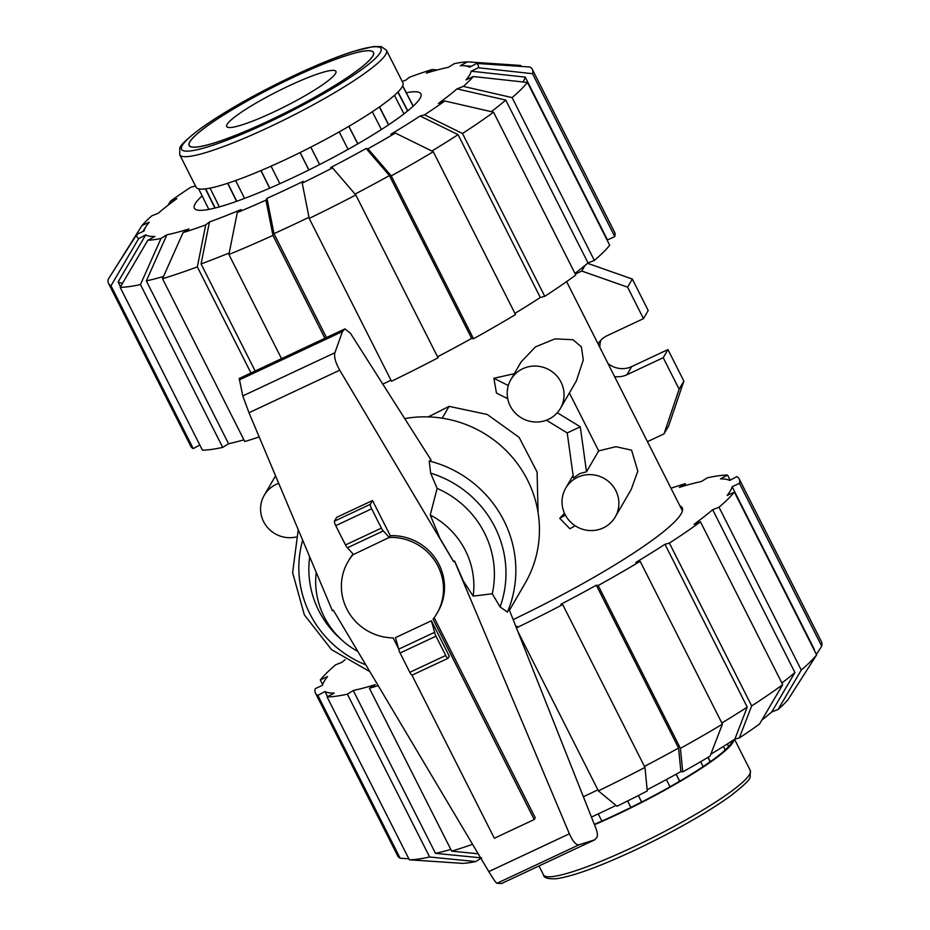 <?xml version="1.0" encoding="UTF-8"?>
<svg xmlns="http://www.w3.org/2000/svg" width="930" height="930" viewBox="0 0 930 930"><rect width="100%" height="100%" fill="white"/><g stroke="black" fill="none" stroke-linecap="round" stroke-linejoin="round"><path stroke-width="1.4" d="M353.307 554.315A51.452 49.86 -149.9 0 0 347.925 561.825A51.452 49.86 -149.9 0 0 348.541 612.138A51.452 49.86 -149.9 0 0 393.146 637.91L398.563 648.629M411.967 675.168L494.342 838.244L534.239 819.528L433.043 619.194A51.452 49.86 -149.9 0 0 436.937 613.475A51.452 49.86 -149.9 0 0 435.682 562.104A51.452 49.86 -149.9 0 0 389.263 537.412L390.275 535.657A51.452 49.86 30.1 0 1 436.693 560.36A51.452 49.86 30.1 0 1 437.949 611.731L436.937 613.475M434.182 617.694L535.25 817.772L534.239 819.528M347.925 561.825L348.948 560.069A51.452 49.86 30.1 0 1 353.075 554.048M389.391 537.668L383.381 530.902A4.092 0.837 -115.1 0 1 381.393 528.101L371.651 508.803A4.092 0.837 -115.1 0 1 370.326 504.316L372.523 500.526L336.625 517.371L334.428 521.16A4.092 0.837 64.9 0 0 335.742 525.648L345.495 544.945A4.092 0.837 64.9 0 0 347.483 547.747L353.493 554.513L389.263 537.412M431.381 620.787L434.612 632.319A4.092 0.837 -115.1 0 0 435.984 636.178L445.737 655.476A4.092 0.837 -115.1 0 0 447.981 658.312A4.092 0.837 -115.1 0 0 448.074 658.219L449.26 656.185L431.381 620.787L395.471 637.631L398.714 649.163A4.092 0.837 64.9 0 0 400.086 653.023L409.828 672.32A4.092 0.837 64.9 0 0 412.083 675.145A4.092 0.837 64.9 0 0 412.164 675.064M347.483 547.747L383.381 530.902M372.523 500.526L390.275 535.657M508.966 609.057L595.886 828.305C597.502 832.78 597.816 835.861 596.804 837.523L594.7 839.825L578.948 844.835C576.054 845.172 572.857 841.499 569.381 833.792L454.526 561.092L453.584 561.615L454.584 561.011L463.431 581.157L473.149 596.13L492.261 593.759L500.096 606.941L507.42 612.103L508.966 609.057M434.612 632.319L398.714 649.163M453.584 561.615L339.729 370.187C335.498 362.642 333.893 356.818 334.893 352.726L342.461 331.522L344.972 328.883L350.517 333.358L431.067 460.036L429.23 461.001L430.648 473.161L437.135 488.413L430.23 515.011L439.89 538.238L453.608 561.581M344.972 328.883L239.243 378.487L242.777 395.936L248.996 412.746L332.37 610.708L333.312 610.185L488.796 871.596C493.179 878.873 495.911 882.768 496.992 883.291L501.607 883.5L594.7 839.825M342.461 331.522L239.219 379.952M309.713 556.907A93.5 90.605 -149.9 0 0 340.299 638.666L342.484 640.619A79.701 77.237 -149.9 0 0 357.876 651.477M509.442 610.278L525.101 583.296A112.553 109.066 -149.9 0 0 517.801 464.186A112.553 109.066 -149.9 0 0 404.724 418.616M473.149 596.13A79.701 77.237 -149.9 0 0 430.23 515.011M492.261 593.759A93.5 90.605 -149.9 0 0 437.135 488.413M316.223 572.38A79.701 77.237 -149.9 0 0 342.484 640.619M727.4 743.942L728.69 746.534A114.367 15.752 -26.8 0 0 731.759 742.547A114.367 15.752 -26.8 0 0 732.619 740.582M728.69 746.534L727.213 744.058M725.109 749.975A114.146 15.729 -26.8 0 0 728.481 746.639M708.102 757.322L710.276 761.717A114.367 15.752 -26.8 0 0 725.144 750.033L723.377 746.488M710.276 761.717L710.102 761.786A114.146 15.729 -26.8 0 1 703.103 766.587M676.215 774.179L679.714 781.212A114.367 15.752 -26.8 0 0 703.115 766.634L700.65 761.693M679.714 781.212L679.586 781.246A114.146 15.729 -26.8 0 1 670.007 786.768L666.38 779.561M638.375 795.545L641.654 802.055A114.367 15.752 -26.8 0 0 670.019 786.792M641.654 802.055L641.595 802.044A114.146 15.729 -26.8 0 1 630.935 807.403L630.9 807.461A114.367 15.752 153.2 0 1 601.873 821.074A114.146 15.729 -26.8 0 1 594.317 824.329M630.9 807.461L627.611 800.974L630.935 807.403M598.234 813.901L601.873 821.074M638.329 795.569L641.595 802.044M676.098 774.248L679.586 781.246M707.939 757.415L710.102 761.786M734.096 739.617A115.832 15.961 153.2 0 1 616.137 814.982A115.832 15.961 -26.8 0 1 594.468 824.724M402.62 85.92L413.118 106.253L402.609 85.955M357.748 143.871L348.797 126.375M348.901 126.306L357.852 143.801M294.089 76.923A103.149 14.206 153.2 0 1 373.372 52.452A103.149 14.206 153.2 0 1 268.514 120.981A103.149 14.206 153.2 0 1 189.243 145.452A103.149 14.206 153.2 0 1 294.089 76.923A103.311 14.229 153.2 0 1 373.511 52.371A103.311 14.229 153.2 0 1 268.491 121.016A103.311 14.229 -26.8 0 1 189.092 145.533A103.311 14.229 -26.8 0 1 294.113 76.888M288.893 85.886A61.194 8.428 153.2 0 1 335.916 71.366A61.194 8.428 153.2 0 1 273.711 112.019A61.194 8.428 153.2 0 1 226.688 126.538A61.194 8.428 153.2 0 1 288.893 85.886M388.542 124.853L379.347 106.997M379.498 106.88L388.705 124.748M271.06 166.168L279.872 183.687M308.841 169.992L300.076 152.543M235.65 180.536L244.567 198.404M269.665 188.186L260.888 170.585M210.041 188.116L219.352 206.879M236.569 201.333L227.629 183.291M198.66 188.837L208.832 209.401M214.9 208.064L205.414 188.871M310.829 147.138L319.664 164.54M348.064 149.37L339.206 131.886M381.393 129.526L372.325 111.774M403.969 113.879L394.436 95.337M398.028 91.942L407.793 110.856M402.702 85.769L413.222 106.159M308.9 169.969L300.134 152.52M407.619 110.996L397.866 92.105M319.618 164.564L310.783 147.161M269.793 188.139L261.016 170.527M236.755 201.275L227.815 183.222M215.121 208.006L205.658 188.837M196.114 187.221A115.832 15.961 -26.8 0 0 285.15 159.739A115.832 15.961 153.2 0 0 402.899 82.77L386.52 50.348A115.832 15.961 153.2 0 1 268.77 127.317A115.832 15.961 -26.8 0 1 179.746 154.799L196.114 187.221M583.377 796.766A229.21 31.574 -26.8 0 0 597.885 789.837M515.999 626.82A229.21 31.574 -26.8 0 0 517.161 626.262L516.336 627.68M591.422 817.063A182.757 25.18 -26.8 0 0 599.722 813.204A182.757 25.18 -26.8 0 0 616.009 805.427M644.455 766.413A229.21 31.574 -26.8 0 0 678.575 748.046L680.876 771.586A182.757 25.18 -26.8 0 1 647.164 789.756M721.843 723.005A229.21 31.574 -26.8 0 0 747.232 707.114L734.863 739.117A182.757 25.18 -26.8 0 1 710.811 754.218M481.635 857.902L435.496 853.345A229.21 31.574 -26.8 0 0 450.829 849.462M781.874 683.015A229.21 31.574 -26.8 0 0 794.929 672.541L771.714 711.973A182.757 25.18 -26.8 0 1 761.868 720.053M814.238 650.186A229.21 31.574 -26.8 0 0 814.413 649.57L732.154 486.739L739.443 483.321L821.69 646.152L816.401 654.464M517.708 631.133L598.397 790.86L616.974 806.217A190.941 26.307 -26.8 0 0 647.28 790.965L644.967 767.424L562.708 604.593L560.871 604.279A229.21 31.574 -26.8 0 0 596.316 585.214L678.575 748.046M596.316 585.214L598.164 585.528L680.411 748.359L682.736 771.9A190.941 26.307 -26.8 0 0 710.067 756.148L722.424 724.156L640.165 561.325L635.736 562.499A229.21 31.574 -26.8 0 0 664.973 544.283L747.232 707.114M435.496 853.345L353.249 690.513A229.21 31.574 -26.8 0 0 375.301 684.666L369.431 688.316L451.689 851.148L478.206 853.787M664.973 544.283L669.402 543.108L751.661 705.94A237.394 32.701 -26.8 0 0 782.7 684.643L700.441 521.811L694.106 524.288A229.21 31.574 -26.8 0 0 712.671 509.698L794.929 672.541M327.593 696.675L325.012 691.548A229.21 31.574 -26.8 0 0 334.196 693.117L327.081 696.942A237.394 32.701 -26.8 0 0 347.378 694.164L353.249 690.513M712.671 509.698L719.018 507.222L801.265 670.053L778.061 709.485A190.941 26.307 -26.8 0 0 788.059 699.627L816.621 654.906L734.363 492.063L727.086 495.481A229.21 31.574 -26.8 0 0 732.154 486.739M322.675 684.654L320.292 679.935L327.569 676.529A229.21 31.574 -26.8 0 0 322.501 685.271L315.224 688.688A237.394 32.701 -26.8 0 0 315.433 693.036A237.394 32.701 -26.8 0 0 317.886 695.384L325.012 691.548M739.443 483.321A237.394 32.701 -26.8 0 0 739.222 478.973A237.394 32.701 -26.8 0 0 736.769 476.625L729.655 480.45A229.21 31.574 -26.8 0 0 720.459 478.892L727.574 475.056L730.166 480.182M345.065 659.719A229.21 31.574 -26.8 0 0 341.984 662.3L335.649 664.787A237.394 32.701 -26.8 0 0 320.292 679.935M727.574 475.056A237.394 32.701 -26.8 0 0 707.288 477.834L701.418 481.496A229.21 31.574 -26.8 0 0 679.353 487.343L685.224 483.681A237.394 32.701 -26.8 0 0 670.995 488.227M516.429 627.889A237.394 32.701 -26.8 0 0 562.708 604.593M598.397 790.86A237.394 32.701 -26.8 0 0 644.967 767.424M682.736 771.9L680.876 771.586M680.411 748.359A237.394 32.701 -26.8 0 0 722.424 724.156M598.164 585.528A237.394 32.701 -26.8 0 0 640.165 561.325M751.661 705.94L739.304 737.943L734.863 739.117M669.402 543.108A237.394 32.701 -26.8 0 0 700.441 521.811M739.304 737.943A190.941 26.307 -26.8 0 0 759.496 724.075L782.7 684.643M719.018 507.222A237.394 32.701 -26.8 0 0 734.363 492.063M801.265 670.053A237.394 32.701 -26.8 0 0 816.621 654.906M778.061 709.485L771.714 711.973M821.69 646.152A237.394 32.701 -26.8 0 0 821.481 641.805L739.222 478.973M685.224 483.681L686.073 485.367M408.84 858.797L400.144 858.216L317.886 695.384M315.433 693.036L397.691 855.867A237.394 32.701 -26.8 0 0 400.144 858.216M480.915 858.344L475.753 861.564L429.625 856.995L347.378 694.164M327.081 696.942L409.34 859.785A237.394 32.701 -26.8 0 0 429.625 856.995M409.34 859.785L462.547 863.365A190.941 26.307 -26.8 0 0 475.753 861.564M451.689 851.148A237.394 32.701 -26.8 0 0 472.579 844.335M369.431 688.316A237.394 32.701 -26.8 0 0 378.161 685.584M513.139 619.613A173.538 23.913 -26.8 0 0 682.236 507.757A173.538 23.913 -26.8 0 0 679.853 505.781M309.004 217.26A229.21 31.574 153.2 0 1 291.997 225.351A229.21 31.574 153.2 0 1 273.978 233.663L266.968 198.357A182.757 25.18 153.2 0 0 284.964 190.104A182.757 25.18 153.2 0 0 303.238 181.35L302.215 183.105L309.225 218.411L391.483 381.242A237.394 32.701 153.2 0 0 438.053 357.806L355.806 194.975L332.522 167.865L330.673 167.551A182.757 25.18 153.2 0 0 366.129 148.486L389.403 175.596A229.21 31.574 153.2 0 1 355.039 194.091M326.465 337.567L273.978 233.663M406.294 92.733A126.887 17.484 153.2 0 1 420.872 93.849A126.887 17.484 153.2 0 1 291.892 178.165A126.887 17.484 153.2 0 1 194.37 208.262A126.887 17.484 153.2 0 1 202.136 195.858M229.21 252.972A229.21 31.574 153.2 0 1 201.066 263.946L209.459 221.968A182.757 25.18 153.2 0 0 241.021 209.599L237.29 212.54L228.908 254.506L281.523 358.654M163.506 276.489A229.21 31.574 153.2 0 1 146.335 280.895L166.889 234.79A182.757 25.18 153.2 0 0 188.941 228.943L183.059 232.605L162.518 278.709L244.776 441.541A237.394 32.701 153.2 0 0 259.179 436.937M395.308 133.048A190.941 26.307 153.2 0 1 367.978 148.8L391.251 175.91L473.51 338.752A237.394 32.701 153.2 0 0 515.511 314.538L433.252 151.706L395.308 133.048L390.867 134.222A182.757 25.18 153.2 0 0 420.104 116.006L458.06 134.664A229.21 31.574 153.2 0 1 431.892 151.032M122.562 283.243A229.21 31.574 153.2 0 1 118.098 281.941L145.743 234.86A182.757 25.18 153.2 0 0 154.926 236.429L147.8 240.266L120.168 287.335L202.426 450.167A237.394 32.701 153.2 0 0 222.712 447.388L140.465 284.557L161.006 238.452L166.889 234.79M420.104 116.006L424.545 114.832L462.489 133.49L544.748 296.321A237.394 32.701 153.2 0 0 575.786 275.024L493.539 112.193L444.749 100.975L438.39 103.463A182.757 25.18 153.2 0 0 456.956 88.873L505.769 100.091A229.21 31.574 153.2 0 1 491.249 111.67M199.834 445.04L193.231 448.597L110.984 285.766L138.605 238.696A190.941 26.307 153.2 0 1 136.873 234.337L144.162 230.919A182.757 25.18 153.2 0 1 146.138 226.269A182.757 25.18 153.2 0 1 149.242 222.177L141.941 225.595A190.941 26.307 153.2 0 1 151.939 215.737L158.286 213.249A182.757 25.18 153.2 0 1 176.851 198.66L170.504 201.147A190.941 26.307 153.2 0 1 190.697 187.29L195.137 186.105A182.757 25.18 153.2 0 1 195.451 185.907M473.3 76.527A190.941 26.307 153.2 0 1 463.314 86.385L512.105 97.603L594.351 260.435A237.394 32.701 153.2 0 0 609.708 245.288L527.45 82.456L473.3 76.527L466.011 79.945A182.757 25.18 153.2 0 0 471.08 71.203L525.252 77.12A229.21 31.574 153.2 0 1 523.009 81.968M402.237 81.456A182.757 25.18 153.2 0 1 405.794 80.143L409.526 77.213A190.941 26.307 153.2 0 1 432.183 69.506L426.3 73.168A182.757 25.18 153.2 0 1 448.365 67.332L454.247 63.659A190.941 26.307 153.2 0 1 467.453 61.857L460.315 65.693A182.757 25.18 153.2 0 1 463.977 65.716A182.757 25.18 153.2 0 1 469.511 67.262L476.637 63.426A190.941 26.307 153.2 0 1 478.38 67.774L532.53 73.703L614.777 236.546L607.499 239.952A229.21 31.574 153.2 0 1 607.325 240.568M390.972 380.231A229.21 31.574 153.2 0 1 382.811 384.137M255.157 371.012L201.066 263.946M389.403 175.596L471.661 338.427A229.21 31.574 153.2 0 1 437.542 356.795M243.927 439.855A229.21 31.574 153.2 0 1 228.582 443.726L146.335 280.895M458.06 134.664L540.318 297.495A229.21 31.574 153.2 0 1 514.929 313.387M120.516 286.731L118.098 281.941M505.769 100.091L588.016 262.923A229.21 31.574 153.2 0 1 574.961 273.397M525.252 77.12L607.499 239.952M324.919 338.288L272.955 235.418A237.394 32.701 153.2 0 1 228.908 254.506M272.955 235.418L265.957 200.124A190.941 26.307 153.2 0 1 237.29 212.54M265.957 200.124L266.968 198.357M250.949 372.988L197.346 266.875L205.716 224.909L209.459 221.968M197.346 266.875A237.394 32.701 153.2 0 1 162.518 278.709M205.716 224.909A190.941 26.307 153.2 0 1 183.059 232.605M228.582 443.726L222.712 447.388M140.465 284.557A237.394 32.701 153.2 0 1 120.168 287.335M161.006 238.452A190.941 26.307 153.2 0 1 147.8 240.266M136.873 234.337L108.31 279.07A237.394 32.701 153.2 0 0 108.519 283.418L190.778 446.261A237.394 32.701 153.2 0 0 193.231 448.597M110.984 285.766A237.394 32.701 153.2 0 1 108.519 283.418M138.605 238.696L145.743 234.86M113.6 270.769L141.941 225.595M168.132 205.17L170.504 201.147M432.183 69.506L437.17 69.994M467.453 61.857L520.661 65.449L521.16 66.425M471.08 71.203L478.38 67.774M476.637 63.426L529.856 67.007A237.394 32.701 153.2 0 1 532.309 69.355L614.567 232.186A237.394 32.701 153.2 0 1 614.777 236.546M532.309 69.355A237.394 32.701 153.2 0 1 532.53 73.703M527.45 82.456A237.394 32.701 153.2 0 1 512.105 97.603M594.351 260.435L588.016 262.923M456.956 88.873L463.314 86.385M544.748 296.321L540.318 297.495M493.539 112.193A237.394 32.701 153.2 0 1 462.489 133.49M444.749 100.975A190.941 26.307 153.2 0 1 424.545 114.832M433.252 151.706A237.394 32.701 153.2 0 1 391.251 175.91M473.51 338.752L471.661 338.427M366.129 148.486L367.978 148.8M355.806 194.975A237.394 32.701 153.2 0 1 309.225 218.411M332.522 167.865A190.941 26.307 153.2 0 1 302.215 183.105M278.733 483.356A28.656 27.761 -149.9 0 0 276.198 484.391A28.656 27.761 -149.9 0 0 264.213 495.341A28.656 27.761 -149.9 0 0 266.422 526.124A28.656 27.761 -149.9 0 0 295.984 537.029M560.406 408.421L576.379 380.893L583.296 359.991L581.401 346.878L572.996 339.729L555.047 338.857L535.506 346.867L521.172 361.851L510.849 379.649A28.656 27.761 -149.9 0 0 515.069 412.815A28.656 27.761 -149.9 0 0 548.421 419.36A28.656 27.761 -149.9 0 0 560.406 408.421A28.656 27.761 -149.9 0 0 556.175 375.255A28.656 27.761 -149.9 0 0 522.834 368.71A28.656 27.761 -149.9 0 0 510.849 379.649M615.242 516.975A28.656 27.761 -149.9 0 0 611.01 483.809A28.656 27.761 -149.9 0 0 577.67 477.264A28.656 27.761 -149.9 0 0 565.684 488.204A28.656 27.761 -149.9 0 0 569.904 521.37A28.656 27.761 -149.9 0 0 603.256 527.915A28.656 27.761 -149.9 0 0 615.242 516.975L631.214 489.447L637.829 471.115L631.551 450.167L615.974 446.702L598.653 450.876L586.516 471.789L579.808 473.568L573.461 477.915L567.219 432.927L580.274 426.8L557.291 412.734M514.302 373.697L493.877 378.289L496.457 393.065L507.734 398.703M598.653 450.876L569.381 392.937M564.452 513.197L559.744 518.347L569.892 528.775L575.135 525.741M538.075 512.651L537.098 472.022L519.149 437.391L487.25 414.466L449.062 406.364A172.317 23.738 153.2 0 1 428.207 416.884M565.37 515.081L559.744 518.347M586.516 471.789L580.274 426.8M449.062 406.364L442.203 418.186M575.31 274.083L581.762 271.048L627.587 287.161L643.479 318.641L607.22 335.649A22.099 21.413 -149.9 0 0 598.083 343.902M585.017 265.445L581.762 271.048M508.315 385.52L493.877 378.289M567.219 432.927L546.433 420.209M614.591 376.569A22.099 21.413 -149.9 0 0 626.96 374.732L663.23 357.713L679.133 389.193L664.02 433.88L647.466 441.645M587.574 263.306L632.307 279.023L627.587 287.161M632.307 279.023L648.198 310.504L643.479 318.641M600.792 340.299A22.099 21.413 -149.9 0 0 599.897 347.495M607.941 363.409A22.099 21.413 -149.9 0 0 631.679 366.594L667.949 349.587L663.23 357.713M667.949 349.587L683.852 381.068L679.133 389.193M683.852 381.068L668.74 425.754L664.02 433.88M334.428 521.16L370.326 504.316M335.742 525.648L371.651 508.803M345.495 544.945L381.393 528.101M445.737 655.476L409.828 672.32M435.984 636.178L400.086 653.023M344.646 329.127L239.208 378.591M578.948 844.835L496.992 883.291M334.893 352.726L242.777 395.936M339.729 370.187L248.996 412.746M569.381 833.792L488.796 871.596M302.692 540.237A104.369 101.138 -149.9 0 0 365.816 664.834M507.42 612.103A112.553 109.066 -149.9 0 0 429.23 461.001M500.096 606.941A104.369 101.138 -149.9 0 0 430.648 473.161M750.254 770.424L750.196 776.713C750.522 779.224 743.523 785.943 729.225 796.871C704.766 814.145 673.274 831.932 634.76 850.229C599.094 866.83 572.95 876.327 556.326 878.722C547.991 879.141 543.713 877.862 543.48 874.874A115.832 15.961 -26.8 0 0 632.505 847.404A115.832 15.961 153.2 0 0 750.254 770.424L734.549 739.327M295.159 75.086A111.74 15.392 -26.8 0 0 182.292 145.394A111.74 15.392 -26.8 0 0 267.445 122.818A111.74 15.392 153.2 0 0 380.312 52.51A111.74 15.392 153.2 0 0 295.159 75.086M631.679 366.594L626.96 374.732M447.981 658.312L412.083 675.145M369.861 671.634L331.487 649.593L304.343 614.846L292.625 572.694L298.239 529.67M543.48 874.874L538.981 865.97M373.372 52.452L373.732 53.161M189.243 145.452L189.604 146.173M179.746 154.799L179.804 148.509C179.478 146.01 186.477 139.291 200.775 128.352C225.234 111.077 256.727 93.291 295.24 74.993C317.479 64.6 336.637 56.8 352.749 51.592L373.674 46.5L381.428 46.663L386.52 50.348M146.138 226.269L142.778 231.57M463.977 65.716L471.417 66.228M573.113 475.404L565.684 488.204M566.614 281.604L682.411 510.849M259.005 436.995L260.191 439.344M275.559 475.811L264.213 495.341"/></g></svg>
